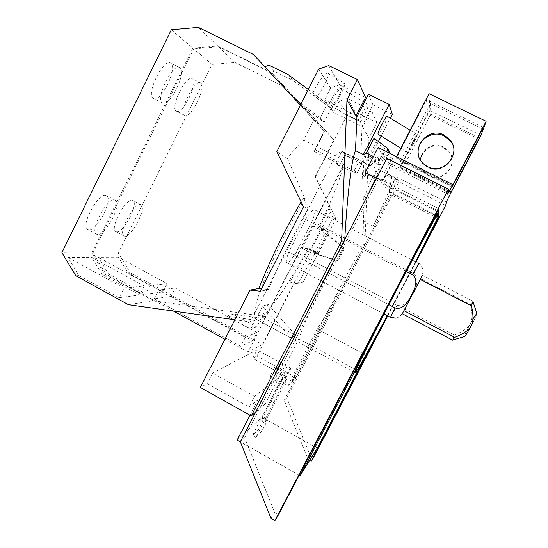 <?xml version="1.0" encoding="UTF-8"?>
<svg xmlns="http://www.w3.org/2000/svg" width="548" height="548" viewBox="0 0 548 548"><rect width="100%" height="100%" fill="white"/><g stroke="black" fill="none" stroke-linecap="round" stroke-linejoin="round"><path stroke-width="0.41" stroke-dasharray="2.74 2.06" d="M392.094 158.057L393.443 160.989L384.586 156.577L382.97 153.508L392.094 158.057L384.525 172.695L385.881 174.833L383.614 179.21L383.847 179.545L393.443 160.989M378.243 162.66L380.004 165.455L366.126 158.502L363.94 155.509L378.243 162.66L382.97 153.508M380.004 165.455L384.586 156.577M140.459 204.568L141.11 204.815C147.008 207.63 131.506 237.394 124.745 236.243L123.862 235.962C117.772 233.297 134.089 202.438 140.459 204.568M200.774 83.015C206.897 86.625 190.54 119.526 184.703 115.402L184.642 115.361C178.045 112.559 194.917 78.296 200.643 82.926L200.774 83.015M368.633 155.372L370.51 157.009L368.633 155.372L368.194 161.187L378.346 141.487M373.469 156.523L378.271 158.557L378.463 161.222L370.4 156.844M417.343 134.644C417.816 135.87 408.472 153.954 408.075 152.597L408.055 152.556C407.411 151.666 416.939 133.157 417.323 134.575L417.343 134.644M387.237 116.32L387.278 116.395C388.128 117.779 379.36 135.089 378.189 134.335M383.614 179.21L375.579 178.278L364.208 200.294L363.413 221.166L373.154 226.16L396.903 180.361L395.56 177.84L380.853 170.462L374.305 183.135L370.647 181.292L377.188 168.626L384.525 172.695M383.018 156.481L381.648 159.139L379.778 155.872L381.196 153.125L382.771 153.913L384.545 157.249L383.018 156.481L385.614 161.249L380.853 170.462L377.188 168.626M389.635 152.18L376.038 142.09L373.976 138.247M389.21 153.002L388.279 154.803L386.84 151.817M392.327 114.347L372.921 104.832L362.016 126.095L360.817 157.488L368.194 161.187M368.427 94.249L372.921 104.832M312.881 93.146L316.127 97.4L331.273 108.497L328.786 105.031L312.881 93.146C316.771 83.7 326.32 71.11 327.882 73.302L328.026 73.48C329.738 75.562 322.128 90.769 316.127 97.4M252.676 340.815L256.971 332.437L175.202 288.043L171.031 296.324L154.084 298.9L240.736 346.315L252.676 340.815L171.031 296.324M256.971 332.437L245.299 337.397L158.502 290.091L175.202 288.043M264.78 417.35L261.601 420.33L283.426 377.517L280.377 379.928L270.322 400.924L252.436 435.482L258.396 429.687L264.78 417.35L268.068 419.186L261.67 431.523L258.396 429.687M261.67 431.523L255.82 437.386L273.726 402.807L283.823 381.826L286.81 379.374L264.944 422.2L261.601 420.33M264.944 422.2L268.068 419.186M255.82 437.386L252.436 435.482M273.726 402.807L270.322 400.924M363.94 155.509L363.201 174.99L373.962 176.237L377.586 169.216M375.579 178.278L373.962 176.237M363.201 174.99L365.406 177.408L366.126 158.502M383.847 179.545L365.406 177.408M370.647 181.292L363.324 199.623L364.208 200.294M381.107 136.116L390.34 118.204M315.703 252.196L308.962 248.682L289.399 282.898L297.872 283.72L315.703 252.196L317.306 252.251L310.661 248.778L308.962 248.682M326.423 231.359L333.04 217.666L328.636 208.952L319.662 227.858L327.896 231.681L317.306 252.251M327.896 231.681L321.217 228.228L310.661 248.778M319.662 227.858L321.217 228.228M118.423 257.211L98.332 257.3L108.456 273.938L145.569 294.242L163.003 291.954L167.161 283.672L118.423 257.211L127.979 272.863L130.26 272.74L118.286 253.135L92.975 252.916L105.839 274.082L108.456 273.938M167.161 283.672L149.974 285.446L98.332 257.3M116.601 231.859C123.54 233.106 139.014 203.39 132.938 200.472L132.267 200.219C125.718 197.992 109.422 228.804 115.69 231.564L116.601 231.859M176.374 111.155C182.402 115.381 198.712 82.515 192.396 78.809L192.259 78.72C186.334 73.994 169.517 108.216 176.305 111.121L176.374 111.155M114.58 200.089L115.416 200.404C122.3 203.794 105.559 235.811 97.578 234.53L96.448 234.174C89.338 230.961 107.066 197.657 114.58 200.089M179.908 67.747C187.108 72.089 169.421 107.84 162.489 103.038L162.407 102.99C154.639 99.599 172.921 62.232 179.737 67.637L179.908 67.747M396.903 180.361L385.881 174.833M310.428 456.059L286.816 397.869L284.2 400.341L308.216 459.553L310.428 456.059L313.415 457.731M373.154 226.16C379.634 212.569 384.908 200.698 388.977 190.54L395.56 177.84M286.816 397.869L398.875 181.895L396.41 177.107L388.847 191.958L390.895 194.67L284.2 400.341M368.955 155.844L376.038 142.09M381.648 159.139L378.463 161.222M376.483 158.03L379.778 155.872M365.194 172.572C372.941 162.071 377.688 157.591 379.435 159.139L379.723 159.489C380.949 162.256 379.148 170.133 374.305 183.135M360.817 157.488C362.194 167.003 363.029 181.046 363.324 199.623M271.013 518.36L274.664 512.586L244.627 437.736L240.319 441.811M244.627 437.736L378.647 178.429L381.62 182.374L390.477 165.612L386.744 158.386M443.373 147.624C427.741 139.048 411.438 162.393 425.166 173.558L428.632 175.901C442.729 183.847 459.327 164.441 448.86 152.118L443.373 147.624M443.414 146.933C427.687 138.302 411.274 161.804 425.09 173.031L428.577 175.394C442.763 183.388 459.464 163.859 448.935 151.454L443.414 146.933M450.134 140.918C461.731 154.557 443.339 176.086 427.721 167.304L423.892 164.715C420.926 162.009 419.104 158.68 418.419 154.735M388.279 154.803L384.545 157.249M382.771 153.913L386.347 151.57M452.134 186.984L400.485 161.263L403.013 167.791L451.086 191.779M400.485 161.263L430.372 103.572L482.363 128.787M479.397 137.767L430.838 114.128L430.372 103.572M430.838 114.128L403.013 167.791M450.929 192.512L400.006 167.099L400.239 167.654L429.872 110.484L429.043 93.715M400.006 167.099L427.481 114.08L426.522 99.832L396.3 158.221L452.326 186.114M396.492 156.618L396.019 157.536L396.3 158.221M378.127 147.481L381.196 153.125M288.221 74.624L293.002 80.446L274.404 71.281L269.02 65.171M331.273 108.497C337.075 102.62 346.165 85.55 344.528 83.467L344.397 83.303C342.959 81.015 332.252 95.879 328.786 105.031M330.896 105.408L330.944 105.463C332.362 107.429 342.877 90.379 341.377 88.543L341.301 88.447C339.897 86.42 329.197 103.88 330.896 105.408M360.036 122.122C362.769 119.409 369.064 105.983 368.153 104.791L368.098 104.709C367.352 103.236 360.502 115.566 359.221 120.697L346.322 114.833L360.036 122.122L362.728 126.794L333.472 112.306L339.061 101.339L347.425 98.441L371.263 110.155L362.728 126.794M359.221 120.697L356.926 116.717M308.298 89.516L328.649 104.963M331.136 108.429L293.002 80.446M245.299 337.397L240.736 346.315M154.084 298.9L158.502 290.091M149.974 285.446L145.569 294.242M163.003 291.954L127.979 272.863M365.53 97.469L339.657 84.796L328.704 65.555M279.727 363.838L275.295 372.421L285.234 377.873L289.687 369.277L279.727 363.838L274.589 367.365L284.857 372.989L254.491 396.355L249.011 406.972L257.937 399.8L265.232 403.855L298.824 338.904C304.852 320.607 323.93 279.672 344.644 241.367L343.932 241.257M344.644 241.367L344.74 239.688M265.232 403.855L255.669 412.089M284.857 372.989L280.268 381.86L270.013 376.229L274.589 367.365M237.133 440.099L261.971 417.213L280.268 381.86L287.686 385.943L317.182 329.033C323.553 319.018 330.513 307.277 338.068 293.81L337.075 293.29L291.447 381.285L292.427 381.819L338.068 293.81M257.937 399.8L249.991 415.199M275.295 372.421L270.013 376.229M287.686 385.943L292.427 381.819M285.234 377.873L286.522 376.839L290.933 368.311L289.687 369.277M286.81 379.374L283.426 377.517M280.377 379.928L283.823 381.826M295.975 377.387L256.909 356.001L295.016 281.871L302.907 282.713L335.862 218.7L315.532 176.826L347.391 114.477L355.056 111.847L376.887 122.608L368.941 138.069L364.879 244.545L295.975 377.387L291.447 381.285M364.879 244.545L363.05 244.257L337.075 293.29M363.413 221.166L363.05 244.257M368.941 138.069L362.016 126.095M376.887 122.608L371.263 110.155M355.056 111.847L347.425 98.441M335.862 218.7L333.04 217.666M302.907 282.713L297.872 283.72M289.399 282.898L294.536 281.96L331.437 210.172L328.636 208.952M314.703 252.238L318.504 253.429L314.518 253.347L338.116 260.807L344.761 247.963L325.053 232.873L328.704 233.626L325.526 231.201L318.573 227.598C330.924 202.356 339.171 181.881 343.315 166.174L270.897 307.332C282.062 293.105 294.351 273.534 307.777 248.614L314.703 252.238L309.483 252.08L302.263 248.306L313.511 226.386L320.758 230.139L325.526 231.201M314.518 253.347L325.053 232.873M344.761 247.963L343.932 247.895L320.758 230.139M309.483 252.08L337.239 260.848L343.932 247.895M337.239 260.848L338.116 260.807M92.975 252.916L193.759 48.895L211.973 64.39L118.286 253.135M211.973 64.39L235.037 62.506L218.618 46.785L193.759 48.895M343.315 166.174L314.429 151.611L325.32 130.246L272.096 73.185L284.611 87.043L235.037 62.506M272.096 73.185L218.618 46.785M119.176 297.715L139.802 295.002L144.288 286.029L123.958 288.125L119.176 297.715L78.926 275.562L67.959 257.423L123.958 288.125M144.288 286.029L91.687 257.327L67.959 257.423M139.802 295.002L101.997 274.295L91.687 257.327M88.776 229.77C96.955 231.167 113.662 199.198 106.579 195.698L105.723 195.369C97.996 192.821 80.289 226.064 87.605 229.393L88.776 229.77M153.467 98.441C160.626 103.36 178.258 67.651 170.825 63.198L170.654 63.082C163.599 57.561 145.384 94.879 153.378 98.387L153.467 98.441M294.077 98.366L298.982 103.661M274.404 71.281L270.205 72.774M388.977 190.54L389.347 190.725M450.662 193.732L385.614 161.249M446.271 202.102L396.41 177.107M445.709 205.397L398.875 181.895M416.021 262.026L387.744 315.949M309.675 460.375L308.216 459.553M387.498 315.819L415.768 261.896M437.818 218.364L390.895 194.67M388.847 191.958L438.489 217.008M415.665 261.841L387.347 315.737M366.009 355.22L317.182 329.033M317.319 448.1L261.971 417.213M299.215 475.171L240.36 441.921M298.824 338.904L354.768 369.112M437.777 210.651L381.62 182.374M382.401 181.23L376.483 178.251M438.797 208.692L378.647 178.429M278.466 514.764L274.664 512.586M390.477 165.612L447.634 194.177M452.436 185.621L396.019 157.536M481.014 135.349L429.872 110.484M400.239 167.654L450.84 192.917M478.726 139.041L427.481 114.08M483.151 127.28L426.522 99.832M325.32 130.246L333.876 139.863L315.127 176.559L331.437 210.172M284.611 87.043L333.876 139.863M315.532 176.826L315.127 176.559M347.391 114.477L339.061 101.339M331.636 109.127L330.924 108.778L324.019 122.341L320.244 117.875L301.147 103.641M300.544 104.832L324.019 122.341M298.427 103.25L293.817 98.174M320.244 117.875L327.375 103.86L328.115 104.223M356.262 115.573L324.519 99.894L327.375 103.86M330.924 108.778L333.472 112.306M339.657 84.796L330.581 87.968L324.519 99.894M330.581 87.968L318.628 69.11M301.064 201.808L303.291 197.986L308.099 208.5C291.872 237.298 278.624 264.341 268.349 289.625L260.314 291.235M308.099 208.5L303.482 206.802M261.163 318.135L233.277 314.209L256.676 326.889L261.163 318.135L265.664 316.545L269.534 308.997L270.897 307.332L248.025 351.919L262.307 344.665L130.26 272.74M248.025 351.919L224.913 339.274M173.435 311.086L105.839 274.082M256.676 326.889L250.724 329.232L234.523 320.436M232.811 319.505L226.584 316.127L255.354 320.196L250.724 329.232M233.277 314.209L226.584 316.127M268.349 289.625L261.56 288.796M254.491 396.355L212.562 373.085L207.165 383.641L200.335 387.443M207.165 383.641L249.011 406.972M290.933 368.311L257.101 349.836L212.562 373.085M286.522 376.839L252.738 358.317L257.101 349.836M256.909 356.001L252.738 358.317M295.016 281.871L294.536 281.96L262.307 344.665M472.917 319.052L470.239 323.909C466.567 330.91 464.663 335.109 464.519 336.499L464.533 336.527M471.198 325.875C474.986 318.641 476.89 314.429 476.918 313.223M454.285 335.088C463.135 331.471 468.451 327.745 470.239 323.909C472.431 320.285 472.527 313.826 470.533 304.517L420.761 278.768L404.801 309.141L454.285 335.088L452.504 340.144M402.3 313.771L422.563 275.233L473.013 301.29L470.533 304.517M357.049 173.175L339.13 166.051L335.849 163.037L354.357 170.401L357.049 173.175L361.433 164.647L358.892 161.578L347.377 154.461L341.699 151.611C340.123 151.912 337.972 153.372 335.253 155.981L250.285 321.984L255.354 320.196M354.357 170.401L358.892 161.578M307.777 248.614L302.263 248.306M318.504 253.429L328.704 233.626M313.511 226.386L318.573 227.598M234.852 319.799L250.285 321.984M265.664 316.545L153.282 300.763L128.403 304.702M101.997 274.295L104.675 274.144L91.763 252.909L61.869 252.649M153.282 300.763L104.675 274.144M75.823 275.733L78.926 275.562M171.319 29.804L192.889 48.156L91.763 252.909M192.889 48.156L217.83 46.039L198.362 27.4M253.429 54.485L268.547 71.069L217.83 46.039M335.253 155.981L303.674 140.103L313.97 119.848L324.211 131.164L314.751 149.72L343.754 164.325C344.644 160.324 344.993 157.214 344.795 154.995L350.288 157.756L361.433 164.647M268.547 71.069L324.211 131.164M313.97 119.848L300.373 105.168M415.521 261.766L387.203 315.662M436.729 215.419L388.011 190.848C391.019 182.628 392.149 177.703 391.409 176.072L391.258 175.874C390.258 174.874 387.402 177.511 382.689 183.792L438.674 211.994M382.689 183.792L388.011 190.848M369.551 166.215L369.092 164.756L364.482 162.523L365.954 164.414L369.551 166.215L368.153 164.359M364.482 162.523L365.448 163.051L365.954 164.414M344.007 152.426L342.363 151.556L344.665 154.091L343.665 152.043M342.363 151.556L347.377 154.461M350.288 157.756L344.665 154.091M303.674 140.103C299.201 143.829 293.783 149.967 287.419 158.53L276.843 151.652M314.429 151.611L314.751 149.72M287.419 158.53L304.907 198.684L303.291 197.986M304.907 198.684C278.87 241.997 254.251 299.27 254.498 313.764C254.382 316.484 254.786 318.224 255.724 318.97L290.406 337.76L292.242 337.506L295.125 335.123L261.704 317.087L269.534 308.997L343.754 164.325M295.317 334.753L290.604 337.376L262.588 306.072L268.171 304.469L295.317 334.753L295.125 335.123M290.604 337.376L290.406 337.76M413.733 273.795L312.148 221.269L296.215 252.333L397.211 305.291C404.821 307.599 409.63 299.03 412.706 293.338C415.644 287.584 419.994 278.733 413.733 273.795L418.802 263.465L314.545 209.795C315.477 210.829 314.675 214.652 312.148 221.269M296.215 252.333C291.885 259.005 288.871 262.506 287.166 262.828L286.72 262.691C285.816 261.821 286.501 258.3 288.775 252.149L305.524 219.433C310.024 212.645 312.976 209.405 314.388 209.706L314.545 209.795M335.849 163.037L341.699 151.611M344.795 154.995L339.13 166.051M268.171 304.469L261.704 317.087M255.909 319.107L262.588 306.072M305.524 219.433L406.287 271.568M388.895 304.709L288.775 252.149M397.211 305.291L390.471 317.388M400.855 148.186L408.075 152.597M410.151 130.225L417.323 134.575M141.11 204.815L132.938 200.472M123.862 235.962L115.69 231.564M200.643 82.926L192.259 78.72M184.642 115.361L176.305 111.121M425.166 173.558L425.09 173.031M448.86 152.118L448.935 151.454M423.892 164.715L423.796 164.071M327.882 73.302L344.397 83.303M330.944 105.463L346.439 114.936M341.301 88.447L363.31 101.805M364.262 102.38L368.098 104.709M115.416 200.404L106.579 195.698M96.448 234.174L87.605 229.393M179.737 67.637L170.654 63.082M162.407 102.99L153.378 98.387M379.435 159.139L378.271 158.557M473.054 301.852L472.883 301.338M452.833 340.013L452.49 340.123M255.724 318.97L355.173 372.736M343.562 151.954L365.228 162.818M369.092 164.756L391.258 175.874M396.135 318.21C399.108 317.354 401.451 315.21 403.17 311.771L415.809 288.097C420.104 280.288 422.563 274.767 423.179 271.527C424.001 269.917 420.364 263.526 418.802 263.465M384.073 314.011L286.72 262.691"/><path stroke-width="0.82" d="M378.189 134.335L378.086 134.246C377.045 133.109 386.45 114.662 387.237 116.32L410.151 130.225M373.469 156.523L368.16 153.872L366.66 152.474L373.976 138.247L388.032 148.672L389.635 152.18L389.21 153.002M386.84 151.817L386.628 151.385L388.032 148.672M390.34 118.204L392.327 114.347L389.176 104.394L368.427 94.249L356.926 116.717L356.262 115.573L365.53 97.469L357.44 79.556L346.966 100.079L341.623 240.894L251.244 415.898L200.335 387.443L250.004 290.104L260.314 291.235L303.482 206.802L276.843 151.652L318.628 69.11L328.704 65.555L357.44 79.556M378.346 141.487L381.107 136.116M389.176 104.394L363.379 154.563L355.488 150.618L356.926 116.717M366.66 152.474L366.996 152.974L363.379 154.563M366.996 152.974L368.229 153.748M240.319 441.811L271.013 518.36L274.897 520.6L448.49 189.176L386.744 158.386L240.319 441.811M444.099 135.103L450.23 140.103C461.902 153.837 443.38 175.524 427.659 166.681L423.796 164.071C408.493 151.659 426.666 125.581 444.099 135.103M418.419 154.735C415.631 141.322 431.865 129.349 444.051 135.952L450.134 140.918L450.23 140.103M448.49 189.176L447.634 194.177L452.436 185.621L486.131 121.314L429.043 93.715L396.492 156.618M376.483 178.251L365.194 172.572L378.127 147.481L452.662 184.566M264.746 66.698L269.02 65.171L288.221 74.624L308.298 89.516M356.769 117.019L346.966 100.079M343.932 241.257L341.623 240.894M344.74 239.688C347.281 193.917 351.782 158.578 355.488 150.618M255.669 412.089L251.244 415.898M249.991 415.199L237.133 440.099L240.36 441.921M416.021 262.026L445.709 205.397L446.271 202.102L450.84 192.917L481.014 135.349L486.131 121.314M387.744 315.949L313.415 457.731L311.25 461.258L309.675 460.375M311.25 461.258L387.498 315.819M415.768 261.896L438.434 218.673L437.818 218.364M438.434 218.673L438.489 217.008L415.665 261.841M387.347 315.737L366.009 355.22L317.319 448.1L300.133 475.691L299.215 475.171M354.768 369.112L355.707 369.619L300.133 475.691M355.707 369.619C368.873 341.788 418.836 246.319 438.708 211.117L437.777 210.651M438.708 211.117L438.797 208.692L278.466 514.764L274.897 520.6M478.904 139.13L450.929 192.512L478.726 139.041M482.576 128.89L452.134 186.984L482.363 128.787M298.982 103.661L300.544 104.832M301.147 103.641L294.077 98.366M224.913 339.274L173.435 311.086M234.523 320.436L232.811 319.505M261.56 288.796L258.923 288.474C268.15 264.198 284.618 230.222 301.064 201.808M258.923 288.474L250.004 290.104M476.918 313.223L472.917 319.052M452.833 340.013L464.533 336.527C465.211 336.383 467.43 332.835 471.198 325.875C469.355 329.821 463.889 333.65 454.778 337.369L403.876 310.661L420.295 279.425L471.499 305.921L473.02 301.29M300.373 105.168L253.429 54.485L198.362 27.4L171.319 29.804L61.869 252.649L75.823 275.733L128.403 304.702L234.852 319.799M387.203 315.662C372.106 343.973 359.193 367.324 355.967 371.934L355.173 372.736C354.782 371.818 367.66 345.624 387.32 307.743C406.945 269.917 429.18 228.516 438.674 211.994L438.516 216.323L415.521 261.766M438.516 216.323L436.729 215.419M471.499 305.921C473.547 315.497 473.451 322.149 471.198 325.875M422.563 275.226L402.294 313.771L452.566 340.178L454.778 337.369M406.287 271.568L412.473 274.767C419.076 279.966 414.487 289.303 411.39 295.365C408.15 301.359 403.081 310.387 395.06 307.949L388.895 304.709M412.473 274.767L418.802 263.458M390.471 317.388L395.06 307.949M378.12 134.294L400.855 148.186M363.31 101.805L364.262 102.38M476.794 313.216L473.054 301.852M384.073 314.011L390.45 317.374L396.135 318.21"/></g></svg>
